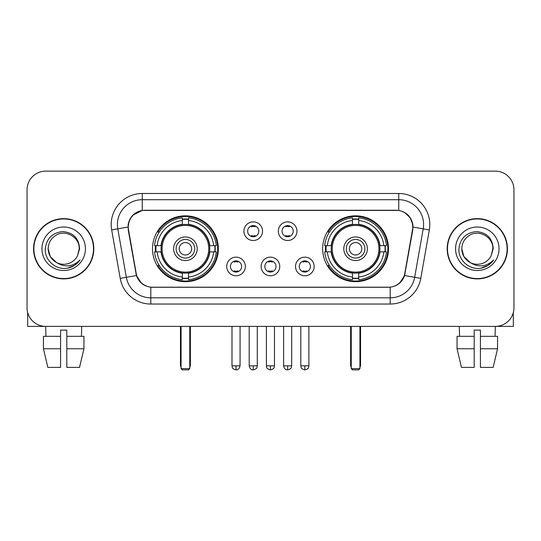 <?xml version="1.0" encoding="UTF-8"?>
<svg xmlns="http://www.w3.org/2000/svg" width="541" height="541" viewBox="0 0 541 541"><rect width="100%" height="100%" fill="white"/><g stroke="black" fill="none" stroke-linecap="round" stroke-linejoin="round"><path stroke-width="0.81" d="M322.666 248.765A32.913 32.913 0 0 0 355.586 281.678A32.913 32.913 0 0 0 388.499 248.765A32.913 32.913 0 0 0 355.586 215.845A32.913 32.913 0 0 0 322.666 248.765M152.501 248.765A32.913 32.913 0 0 0 185.414 281.678A32.913 32.913 0 0 0 218.334 248.765A32.913 32.913 0 0 0 185.414 215.845A32.913 32.913 0 0 0 152.501 248.765M245.35 266.463A9.319 9.319 0 0 1 236.032 275.782A9.319 9.319 0 0 1 226.72 266.463A9.319 9.319 0 0 1 236.032 257.151A9.319 9.319 0 0 1 245.35 266.463M230.446 266.463A5.593 5.593 0 0 0 236.032 272.055A5.593 5.593 0 0 0 241.624 266.463A5.593 5.593 0 0 0 236.032 260.877A5.593 5.593 0 0 0 230.446 266.463M279.751 266.463A9.319 9.319 0 0 1 270.439 275.782A9.319 9.319 0 0 1 261.12 266.463A9.319 9.319 0 0 1 270.439 257.151A9.319 9.319 0 0 1 279.751 266.463M264.847 266.463A5.593 5.593 0 0 0 270.439 272.055A5.593 5.593 0 0 0 276.025 266.463A5.593 5.593 0 0 0 270.439 260.877A5.593 5.593 0 0 0 264.847 266.463M314.159 266.463A9.319 9.319 0 0 1 304.847 275.782A9.319 9.319 0 0 1 295.528 266.463A9.319 9.319 0 0 1 304.847 257.151A9.319 9.319 0 0 1 314.159 266.463M299.254 266.463A5.593 5.593 0 0 0 304.847 272.055A5.593 5.593 0 0 0 310.433 266.463A5.593 5.593 0 0 0 304.847 260.877A5.593 5.593 0 0 0 299.254 266.463M262.547 231.19A9.319 9.319 0 0 1 253.235 240.502A9.319 9.319 0 0 1 243.917 231.19A9.319 9.319 0 0 1 253.235 221.871A9.319 9.319 0 0 1 262.547 231.19M247.643 231.19A5.593 5.593 0 0 0 253.235 236.775A5.593 5.593 0 0 0 258.821 231.19A5.593 5.593 0 0 0 253.235 225.597A5.593 5.593 0 0 0 247.643 231.19M296.955 231.19A9.319 9.319 0 0 1 287.643 240.502A9.319 9.319 0 0 1 278.324 231.19A9.319 9.319 0 0 1 287.643 221.871A9.319 9.319 0 0 1 296.955 231.19M282.05 231.19A5.593 5.593 0 0 0 287.643 236.775A5.593 5.593 0 0 0 293.229 231.19A5.593 5.593 0 0 0 287.643 225.597A5.593 5.593 0 0 0 282.05 231.19M128.535 229.939A16.771 16.771 0 0 1 145.049 210.26L395.951 210.26A16.771 16.771 0 0 1 412.465 229.939L404.796 273.415A16.771 16.771 0 0 1 388.282 287.271L152.718 287.271A16.771 16.771 0 0 1 136.204 273.415L128.535 229.939M155.456 251.869A30.12 30.12 0 0 1 155.456 245.661M325.621 251.869A30.12 30.12 0 0 1 325.621 245.661M33.569 248.765A30.12 30.12 0 0 0 63.689 278.885A30.12 30.12 0 0 0 93.809 248.765A30.12 30.12 0 0 0 63.689 218.645A30.12 30.12 0 0 0 33.569 248.765M447.191 248.765A30.12 30.12 0 0 0 477.311 278.885A30.12 30.12 0 0 0 507.431 248.765A30.12 30.12 0 0 0 477.311 218.645A30.12 30.12 0 0 0 447.191 248.765M128.156 224.542C129.766 216.772 134.466 212.072 142.256 210.442L398.744 210.442C406.528 212.065 411.228 216.765 412.844 224.542L412.776 229.939L404.594 275.525C402.146 282.274 397.344 286.169 390.203 287.19L150.797 287.19C143.669 286.182 138.875 282.287 136.406 275.525L128.224 229.939L128.156 224.542M132.917 215.129L142.256 210.442L142.256 199.703L398.744 199.703A24.839 24.839 0 0 1 423.211 228.857L414.67 277.296A24.839 24.839 0 0 1 390.203 297.827L150.797 297.827A24.839 24.839 0 0 1 126.33 277.296L117.789 228.857A24.839 24.839 0 0 1 142.256 199.703L142.256 193.489L398.744 193.489L398.744 210.442M404.648 212.505L410.125 217.604L412.844 224.542L413.033 227.064L429.324 229.932L420.783 278.378A31.053 31.053 0 0 1 390.203 304.035L150.797 304.035A31.053 31.053 0 0 1 120.217 278.378L111.676 229.932A31.053 31.053 0 0 1 142.256 193.489M152.406 287.271L150.797 287.19L150.797 304.035M390.203 304.035L390.203 287.19L388.594 287.271M420.783 278.378L404.594 275.525L399.583 283.166M141.526 283.261L136.406 275.525L120.217 278.378M405.108 273.415L405.006 273.942M135.994 273.942L135.892 273.415M111.676 229.932L127.967 227.024M513.95 189.763A18.631 18.631 0 0 0 495.319 171.132L45.681 171.132A18.631 18.631 0 0 0 27.05 189.763L27.05 307.761A18.631 18.631 0 0 0 45.681 326.392L495.319 326.392A18.631 18.631 0 0 0 513.95 307.761L513.95 189.763L513.95 307.761M27.05 189.763L27.05 307.761M495.319 171.132L45.681 171.132M45.951 336.333L45.681 326.392L495.319 326.392L495.049 336.333M93.505 248.765A29.809 29.809 0 0 0 63.689 218.956A29.809 29.809 0 0 0 33.88 248.765A29.809 29.809 0 0 0 63.689 278.574A29.809 29.809 0 0 0 93.505 248.765M56.507 262.527L50.245 256.529L48.163 248.765C48.372 242.909 50.962 238.425 55.926 235.315C65.603 229.12 79.75 237.283 79.216 248.765L77.519 255.825L79.595 248.765C78.885 238.229 73.251 232.508 62.695 231.595C52.382 232.725 46.58 238.446 45.288 248.765C44.484 260.289 55.858 270.155 67.131 268.255C72.555 267.213 76.856 264.441 80.027 259.937C72.866 266.821 65.096 267.721 56.724 262.635A15.527 15.527 0 0 0 77.519 255.825L79.216 248.975M56.724 262.635C51.294 259.646 48.44 255.021 48.163 248.765M41.955 248.765A21.735 21.735 0 0 0 63.689 270.5A21.735 21.735 0 0 0 85.431 248.765A21.735 21.735 0 0 0 63.689 227.024A21.735 21.735 0 0 0 41.955 248.765M79.987 260.005L74.482 265.361M74.354 265.442L67.226 268.241M27.672 312.536L27.672 326.392L99.713 326.392M43.436 336.333L43.436 348.749L47.845 367.386L43.436 348.749L43.436 336.333L60.585 336.333L60.585 330.118L66.8 330.118L66.8 336.333L83.95 336.333L83.95 348.749L79.541 367.386L83.95 348.749L66.8 348.749L66.8 336.333M81.705 326.392L81.434 336.333M60.585 336.333L60.585 367.386L47.845 367.386M43.436 348.749L60.585 348.749M79.541 367.386L66.8 367.386L66.8 348.749M507.12 248.765A29.809 29.809 0 0 0 477.311 218.956A29.809 29.809 0 0 0 447.495 248.765A29.809 29.809 0 0 0 477.311 278.574A29.809 29.809 0 0 0 507.12 248.765M492.831 248.975L491.133 255.825L493.209 248.765C492.499 238.229 486.873 232.508 476.31 231.595C465.997 232.725 460.202 238.446 458.91 248.765C458.099 260.289 469.473 270.155 480.746 268.255C486.176 267.213 490.471 264.441 493.649 259.937C486.481 266.821 478.711 267.721 470.339 262.635L463.86 256.529L461.784 248.765C461.994 242.909 464.577 238.425 469.547 235.315C479.225 229.12 493.365 237.283 492.837 248.765L491.133 255.825A15.527 15.527 0 0 1 470.339 262.635C464.908 259.646 462.061 255.021 461.784 248.765M455.569 248.765A21.735 21.735 0 0 0 477.311 270.5A21.735 21.735 0 0 0 499.045 248.765A21.735 21.735 0 0 0 477.311 227.024A21.735 21.735 0 0 0 455.569 248.765M493.602 260.005L488.097 265.361M487.968 265.442L480.841 268.241M209.563 251.869A24.345 24.345 0 0 0 188.525 224.616L188.525 224.616A24.345 24.345 0 0 0 161.272 251.869A24.345 24.345 0 0 0 209.563 251.869L209.563 251.869A24.345 24.345 0 0 1 188.525 272.907L188.525 277.039A28.443 28.443 0 0 0 213.688 251.869L216.312 251.869A31.053 31.053 0 0 1 188.525 279.663L188.525 277.039M156.079 251.869A29.498 29.498 0 0 1 156.079 245.661M188.525 219.43A29.498 29.498 0 0 0 182.31 219.43M214.75 245.661A29.498 29.498 0 0 1 214.75 251.869M213.688 245.661L216.312 245.661A31.053 31.053 0 0 0 188.525 217.867L188.525 224.326A24.636 24.636 0 0 1 209.854 245.661L213.688 245.661A28.443 28.443 0 0 0 188.525 220.491M157.14 251.869L154.523 251.869A31.053 31.053 0 0 0 182.31 279.663L182.31 273.205A24.636 24.636 0 0 1 160.975 251.869L157.14 251.869A28.443 28.443 0 0 0 182.31 277.039M213.688 251.869L209.854 251.869A24.636 24.636 0 0 1 188.525 273.205L188.525 272.907M161.272 251.869L161.272 251.869A24.345 24.345 0 0 0 182.31 272.907M188.525 278.101A29.498 29.498 0 0 1 182.31 278.101M182.31 220.491L182.31 217.867A31.053 31.053 0 0 0 154.523 245.661L160.975 245.661A24.636 24.636 0 0 1 182.31 224.326L182.31 220.491A28.443 28.443 0 0 0 157.14 245.661M208.765 248.765A23.351 23.351 0 0 1 185.414 272.116A23.351 23.351 0 0 1 162.063 248.765A23.351 23.351 0 0 1 185.414 225.414A23.351 23.351 0 0 1 208.765 248.765M197.215 248.765A11.801 11.801 0 0 0 185.414 236.965A11.801 11.801 0 0 0 173.614 248.765A11.801 11.801 0 0 0 185.414 260.566A11.801 11.801 0 0 0 197.215 248.765M194.733 248.765A9.319 9.319 0 0 0 185.414 239.447A9.319 9.319 0 0 0 176.102 248.765A9.319 9.319 0 0 0 185.414 258.077A9.319 9.319 0 0 0 194.733 248.765M191.629 248.765A6.208 6.208 0 0 1 185.414 254.973A6.208 6.208 0 0 1 179.206 248.765A6.208 6.208 0 0 1 185.414 242.551A6.208 6.208 0 0 1 191.629 248.765A6.208 6.208 0 0 1 185.414 254.973A6.208 6.208 0 0 1 179.206 248.765A6.208 6.208 0 0 1 185.414 242.551A6.208 6.208 0 0 1 191.629 248.765M159.284 231.994L157.816 231.994A32.298 32.298 0 0 1 217.712 248.765A32.298 32.298 0 0 1 157.816 265.53L159.284 265.53M181.073 326.392L181.073 368.624L189.763 368.624L189.763 326.392M181.073 368.624L182.31 369.868L188.525 369.868L189.763 368.624M379.728 251.869A24.345 24.345 0 0 0 358.69 224.616L358.69 224.616A24.345 24.345 0 0 0 331.437 251.869A24.345 24.345 0 0 0 379.728 251.869L379.728 251.869A24.345 24.345 0 0 1 358.69 272.907L358.69 277.039A28.443 28.443 0 0 0 383.86 251.869L386.477 251.869A31.053 31.053 0 0 1 358.69 279.663L358.69 277.039M326.25 251.869A29.498 29.498 0 0 1 326.25 245.661M358.69 219.43A29.498 29.498 0 0 0 352.475 219.43M384.922 245.661A29.498 29.498 0 0 1 384.922 251.869M383.86 245.661L386.477 245.661A31.053 31.053 0 0 0 358.69 217.867L358.69 224.326A24.636 24.636 0 0 1 380.025 245.661L383.86 245.661A28.443 28.443 0 0 0 358.69 220.491M327.312 251.869L324.688 251.869A31.053 31.053 0 0 0 352.475 279.663L352.475 273.205A24.636 24.636 0 0 1 331.146 251.869L327.312 251.869A28.443 28.443 0 0 0 352.475 277.039M383.86 251.869L380.025 251.869A24.636 24.636 0 0 1 358.69 273.205L358.69 272.907M331.437 251.869L331.437 251.869A24.345 24.345 0 0 0 352.475 272.907M358.69 278.101A29.498 29.498 0 0 1 352.475 278.101M352.475 220.491L352.475 217.867A31.053 31.053 0 0 0 324.688 245.661L331.146 245.661A24.636 24.636 0 0 1 352.475 224.326L352.475 220.491A28.443 28.443 0 0 0 327.312 245.661M378.937 248.765A23.351 23.351 0 0 1 355.586 272.116A23.351 23.351 0 0 1 332.235 248.765A23.351 23.351 0 0 1 355.586 225.414A23.351 23.351 0 0 1 378.937 248.765M367.386 248.765A11.801 11.801 0 0 0 355.586 236.965A11.801 11.801 0 0 0 343.785 248.765A11.801 11.801 0 0 0 355.586 260.566A11.801 11.801 0 0 0 367.386 248.765M364.898 248.765A9.319 9.319 0 0 0 355.586 239.447A9.319 9.319 0 0 0 346.267 248.765A9.319 9.319 0 0 0 355.586 258.077A9.319 9.319 0 0 0 364.898 248.765M361.794 248.765A6.208 6.208 0 0 1 355.586 254.973A6.208 6.208 0 0 1 349.371 248.765A6.208 6.208 0 0 1 355.586 242.551A6.208 6.208 0 0 1 361.794 248.765A6.208 6.208 0 0 1 355.586 254.973A6.208 6.208 0 0 1 349.371 248.765A6.208 6.208 0 0 1 355.586 242.551A6.208 6.208 0 0 1 361.794 248.765M329.449 231.994L327.981 231.994A32.298 32.298 0 0 1 387.877 248.765A32.298 32.298 0 0 1 327.981 265.53L329.449 265.53M351.237 326.392L351.237 368.624L359.927 368.624L359.927 326.392M351.237 368.624L352.475 369.868L358.69 369.868L359.927 368.624M251.369 236.458L251.369 235.572A4.768 4.768 0 0 0 255.095 235.572L255.095 236.458M255.095 225.915L255.095 226.801A4.768 4.768 0 0 0 251.369 226.801L251.369 225.915M285.776 236.458L285.776 235.572A4.768 4.768 0 0 0 289.503 235.572L289.503 236.458M289.503 225.915L289.503 226.801A4.768 4.768 0 0 0 285.776 226.801L285.776 225.915M234.172 271.731L234.172 270.845A4.768 4.768 0 0 0 237.898 270.845L237.898 271.731M237.898 261.195L237.898 262.081A4.768 4.768 0 0 0 234.172 262.081L234.172 261.195M268.573 271.731L268.573 270.845A4.768 4.768 0 0 0 272.299 270.845L272.299 271.731M272.299 261.195L272.299 262.081A4.768 4.768 0 0 0 268.573 262.081L268.573 261.195M302.98 271.731L302.98 270.845A4.768 4.768 0 0 0 306.706 270.845L306.706 271.731M306.706 261.195L306.706 262.081A4.768 4.768 0 0 0 302.98 262.081L302.98 261.195M513.328 312.536L513.328 326.392L441.287 326.392M474.2 336.333L474.2 348.749L457.05 348.749L461.459 367.386L457.05 348.749L457.05 336.333L474.2 336.333L474.2 330.118L480.415 330.118L480.415 336.333L497.564 336.333L497.564 348.749L493.155 367.386L497.564 348.749L480.415 348.749L480.415 336.333L480.415 367.386L493.155 367.386M474.2 348.749L474.2 367.386L461.459 367.386M459.295 326.392L459.566 336.333M398.744 193.489A31.053 31.053 0 0 1 429.324 229.932M117.789 228.857A24.839 24.839 0 0 1 117.411 224.542M180.451 326.392L180.451 364.898L181.073 364.898M185.414 254.973A6.208 6.208 0 0 1 179.206 248.765A6.208 6.208 0 0 1 185.414 242.551M189.763 364.898L190.385 364.898L190.385 326.392M182.31 278.378A29.775 29.775 0 0 0 188.525 278.378M215.034 251.869A29.775 29.775 0 0 0 215.034 245.661M188.525 219.146A29.775 29.775 0 0 0 182.31 219.146M350.615 326.392L350.615 364.898L351.237 364.898M355.586 254.973A6.208 6.208 0 0 1 349.371 248.765A6.208 6.208 0 0 1 355.586 242.551M359.927 364.898L360.549 364.898L360.549 326.392M352.475 278.378A29.775 29.775 0 0 0 358.69 278.378M385.199 251.869A29.775 29.775 0 0 0 385.199 245.661M358.69 219.146A29.775 29.775 0 0 0 352.475 219.146M253.235 365.831L249.198 365.831C249.901 368.712 251.247 370.058 253.235 369.868L253.235 365.831L257.273 365.831L257.273 326.392M287.643 365.831L283.606 365.831C284.309 368.712 285.655 370.058 287.643 369.868L287.643 365.831L291.68 365.831L291.68 326.392M236.032 365.831L231.994 365.831C232.562 367.082 231.135 368.502 236.032 369.868L236.032 365.831L240.069 365.831L240.069 326.392M270.439 365.831L266.402 365.831C266.97 367.082 265.536 368.502 270.439 369.868L270.439 365.831L274.476 365.831L274.476 326.392M304.847 365.831L300.81 365.831C301.378 367.082 299.944 368.502 304.847 369.868L304.847 365.831L308.884 365.831L308.884 326.392M180.451 364.898A4.97 4.97 0 0 0 181.073 367.305M189.763 367.305A4.97 4.97 0 0 0 190.385 364.898M350.615 364.898A4.97 4.97 0 0 0 351.237 367.305M359.927 367.305A4.97 4.97 0 0 0 360.549 364.898M249.198 365.831L249.198 326.392M257.273 365.831C256.704 367.082 258.131 368.502 253.235 369.868M283.606 365.831L283.606 326.392M291.68 365.831C291.105 367.082 292.539 368.502 287.643 369.868M231.994 365.831L231.994 326.392M240.069 365.831C239.365 368.712 238.02 370.058 236.032 369.868M266.402 365.831L266.402 326.392M274.476 365.831C273.902 367.082 275.335 368.502 270.439 369.868M300.81 365.831L300.81 326.392M308.884 365.831C308.309 367.082 309.743 368.502 304.847 369.868"/></g></svg>
